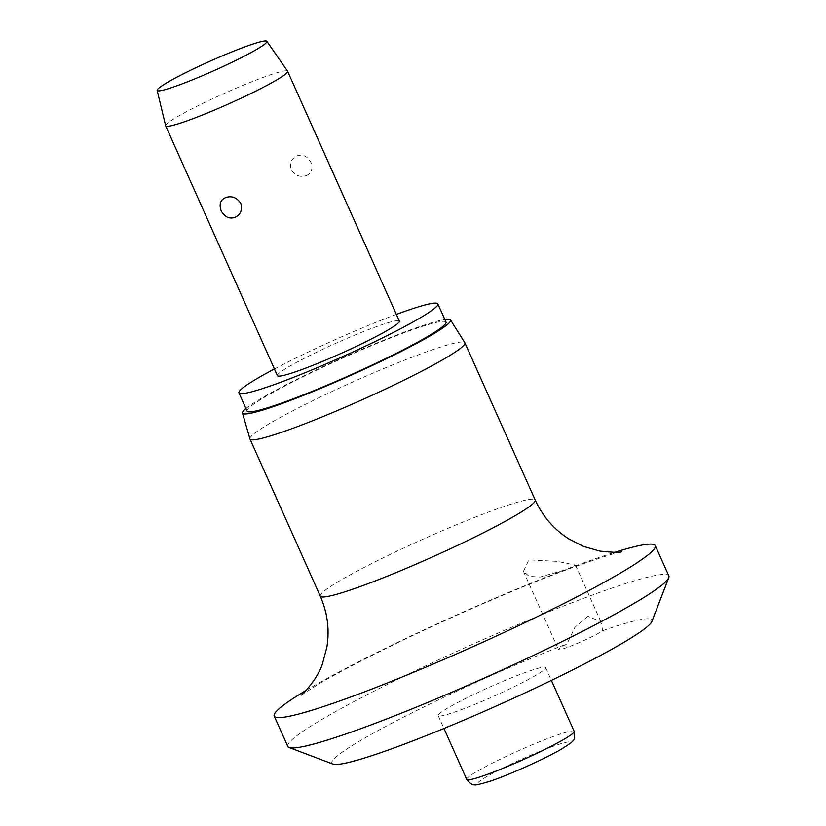 <?xml version="1.0" encoding="UTF-8"?>
<svg xmlns="http://www.w3.org/2000/svg" width="826" height="826" viewBox="0 0 826 826"><rect width="100%" height="100%" fill="white"/><g stroke="black" fill="none" stroke-linecap="round" stroke-linejoin="round"><path stroke-width="0.62" stroke-dasharray="4.13 3.1" d="M587.926 616.31L574.875 627.388L567.028 643.846A25.048 2.137 -24.1 0 0 558.448 649.556A25.048 2.137 -24.1 0 0 567.906 647.171A25.048 2.137 -24.1 0 0 602.753 630.641L600.863 621.689L587.926 616.31M332.992 764.081A175.319 14.94 155.9 0 1 401.064 718.413A175.319 14.94 155.9 0 1 567.028 643.846M287.809 746.446A208.71 17.79 155.9 0 1 388.375 683.938A208.71 17.79 155.9 0 1 590.074 595.897A208.71 17.79 155.9 0 1 668.853 575.99M306.219 690.319A208.71 17.79 155.9 0 1 576.486 565.521A208.71 17.79 155.9 0 1 614.75 552.315M566.925 569.341L575.557 565.108L557.385 561.381L528.857 559.873L523.467 571.344L529.167 576.362L539.956 577.085L566.925 569.341M249.917 438.854A117.715 10.036 155.9 0 1 307.251 403.429A117.715 10.036 155.9 0 1 420.434 354.055A117.715 10.036 155.9 0 1 464.811 342.728M245.931 408.498A113.957 9.716 155.9 0 1 407.559 330.937A113.957 9.716 155.9 0 1 444.842 319.517M247.088 411.09A108.949 9.282 155.9 0 1 299.59 378.463A108.949 9.282 155.9 0 1 404.874 332.506A108.949 9.282 155.9 0 1 445.999 322.119M460.412 710.009A58.852 5.018 -24.1 0 0 517.283 685.188A58.852 5.018 -24.1 0 0 545.645 667.563A58.852 5.018 -24.1 0 0 523.436 673.169A58.852 5.018 -24.1 0 0 466.556 698.001A58.852 5.018 -24.1 0 0 438.193 715.626A58.852 5.018 -24.1 0 0 460.412 710.009M165.654 125.748A66.792 5.689 155.9 0 1 198.292 105.625A66.792 5.689 155.9 0 1 262.41 77.665A66.792 5.689 155.9 0 1 287.572 71.212M277.422 375.654A66.792 5.689 155.9 0 1 309.605 355.655A66.792 5.689 155.9 0 1 374.157 327.478A66.792 5.689 155.9 0 1 399.361 321.108M306.219 175.618C311.547 173.46 313.126 169.072 310.937 162.454C307.375 156.228 302.843 153.987 297.339 155.753C291.599 158.148 289.544 162.815 291.186 169.753C295.295 175.67 300.313 177.621 306.219 175.618M602.753 630.641A175.319 14.94 155.9 0 1 651.89 621.431M274.428 368.954A108.949 9.282 155.9 0 1 396.366 314.417M320.271 596.145A117.715 10.036 155.9 0 1 376.986 560.895A117.715 10.036 155.9 0 1 490.747 511.232A117.715 10.036 155.9 0 1 535.176 500.019M466.721 779.403A58.852 5.018 155.9 0 1 476.891 771.474A58.852 5.018 155.9 0 1 551.964 736.947A58.852 5.018 155.9 0 1 574.173 731.34M550.89 747.158A50.51 4.306 155.9 0 1 561.236 749.151A50.51 4.306 155.9 0 1 496.808 778.773A50.51 4.306 155.9 0 1 486.462 776.781A50.51 4.306 155.9 0 1 550.89 747.158M301.242 695.089L319.683 683.432C334.334 674.883 353.466 664.703 377.079 652.891C436.696 623.01 516.973 587.957 571.014 568.112C600.45 557.633 617.311 552.181 621.617 551.778M575.557 565.108L600.863 621.689M545.645 667.563L551.396 680.407M438.193 715.626L443.944 728.47M523.467 571.344L558.448 649.556"/><path stroke-width="1.24" d="M614.75 552.315A208.71 17.79 155.9 0 1 655.266 545.625L668.853 575.99A208.71 17.79 155.9 0 1 668.781 577.694L651.89 621.431A175.319 14.94 155.9 0 1 561.37 675.534A175.319 14.94 155.9 0 1 398.06 746.467A175.319 14.94 155.9 0 1 332.992 764.081L289.131 747.52A208.71 17.79 155.9 0 1 287.809 746.446L274.222 716.07A208.71 17.79 155.9 0 1 306.219 690.319M668.781 577.694A208.71 17.79 155.9 0 1 561.009 642.101A208.71 17.79 155.9 0 1 366.589 726.55A208.71 17.79 155.9 0 1 289.131 747.52M655.266 545.625A208.71 17.79 155.9 0 1 554.7 608.122A208.71 17.79 155.9 0 1 353.001 696.173A208.71 17.79 155.9 0 1 274.222 716.07M444.842 319.517A113.957 9.716 155.9 0 1 450.521 319.972L464.811 342.728A117.715 10.036 155.9 0 1 464.873 342.831A117.715 10.036 155.9 0 1 408.147 378.091A117.715 10.036 155.9 0 1 294.397 427.744A117.715 10.036 155.9 0 1 249.958 438.967A117.715 10.036 155.9 0 1 249.917 438.854L242.483 413.031A113.957 9.716 155.9 0 1 245.931 408.498M450.521 319.972A113.957 9.716 155.9 0 1 396.212 353.92A113.957 9.716 155.9 0 1 285.538 402.272A113.957 9.716 155.9 0 1 242.483 413.031M396.366 314.417A108.949 9.282 155.9 0 1 396.728 314.283A108.949 9.282 155.9 0 1 437.852 303.896A108.949 9.282 155.9 0 1 385.35 336.523A108.949 9.282 155.9 0 1 280.066 382.479A108.949 9.282 155.9 0 1 238.941 392.866A108.949 9.282 155.9 0 1 274.428 368.954M437.852 303.896L445.999 322.119A108.949 9.282 155.9 0 1 393.506 354.746A108.949 9.282 155.9 0 1 288.212 400.703A108.949 9.282 155.9 0 1 247.088 411.09L238.941 392.866M266.87 41.3L287.572 71.212A66.792 5.689 155.9 0 1 287.613 71.294A66.792 5.689 155.9 0 1 255.43 91.294A66.792 5.689 155.9 0 1 190.889 119.471A66.792 5.689 155.9 0 1 165.675 125.841A66.792 5.689 155.9 0 1 165.654 125.748L157.146 90.385A60.112 5.121 155.9 0 1 186.521 72.265A60.112 5.121 155.9 0 1 244.228 47.103A60.112 5.121 155.9 0 1 266.87 41.3A60.112 5.121 155.9 0 1 238.332 59.183A60.112 5.121 155.9 0 1 179.861 84.727A60.112 5.121 155.9 0 1 157.146 90.385M225.818 197.569C231.734 195.555 236.742 197.517 240.862 203.423C242.493 210.362 240.449 215.028 234.708 217.424C229.205 219.189 224.672 216.959 221.11 210.723C218.921 204.105 220.49 199.716 225.818 197.569M287.613 71.294L399.361 321.108A66.792 5.689 155.9 0 1 367.178 341.107A66.792 5.689 155.9 0 1 302.636 369.284A66.792 5.689 155.9 0 1 277.422 375.654L165.675 125.841M621.617 551.778C619.975 552.677 612.747 552.449 599.955 551.097L583.734 546.513L568.918 538.996C553.947 529.445 542.703 516.446 535.176 500.019A117.715 10.036 155.9 0 1 478.46 535.269A117.715 10.036 155.9 0 1 364.7 584.922A117.715 10.036 155.9 0 1 320.271 596.145L249.958 438.967M551.396 680.407L574.173 731.34A58.852 5.018 155.9 0 1 564.013 739.27A58.852 5.018 155.9 0 1 488.94 773.797A58.852 5.018 155.9 0 1 466.721 779.403L443.944 728.47M535.176 500.019L464.873 342.831M574.173 731.34C574.968 736.833 574.576 739.9 573.007 740.54C573.698 740.922 570.043 743.668 562.052 748.769C545.893 758.34 509.435 774.778 490.097 781.22C479.679 784.359 474.454 785.505 474.413 784.669C472.813 785.402 470.242 783.647 466.721 779.403M320.271 596.145C327.468 612.613 329.677 629.577 326.889 647.026L322.656 663.092C318.547 677.774 302.11 695.44 301.242 695.089"/></g></svg>
